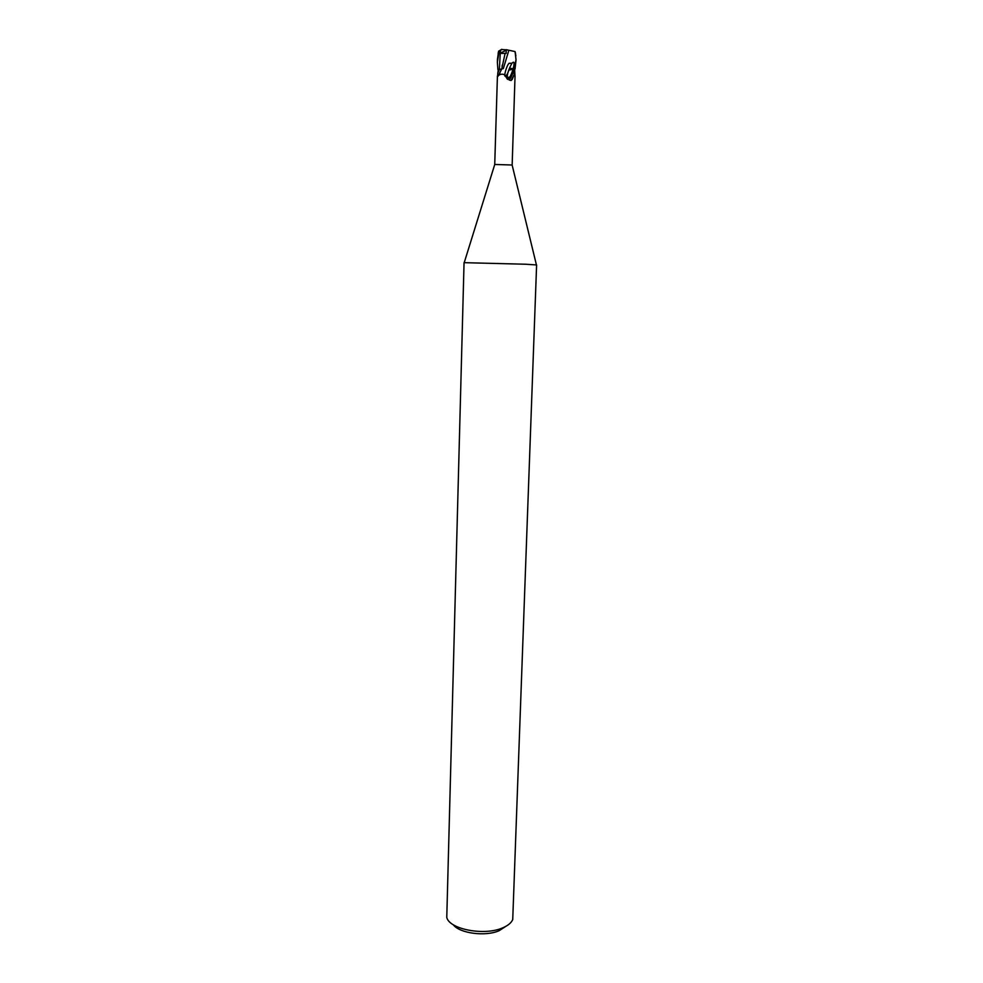 <?xml version="1.0" encoding="UTF-8"?>
<svg xmlns="http://www.w3.org/2000/svg" width="983" height="983" viewBox="0 0 983 983"><rect width="100%" height="100%" fill="white"/><g stroke="black" fill="none" stroke-linecap="round" stroke-linejoin="round"><path stroke-width="1.47" d="M525.696 264.23L536.607 264.955L512.733 919.498C511.393 922.779 508.088 925.544 502.829 927.792C484.693 936.086 449.354 929.377 446.774 917.434L464.05 262.67L525.696 264.23M494.756 164.468L512.131 165.009M453.237 924.696C459.516 933.383 485.553 936.836 499.167 930.68L505.827 926.355M507.842 77.46L511.295 76.662M512.155 164.96L515.031 76.404L514.601 69.019L513.237 68.626L514.244 74.487L512.192 79.439L511.074 80.52L509.133 80.004C506.061 74.401 502.534 72.853 498.553 75.359L497.57 76.748L497.791 73.209L498.32 69.596L499.364 69.547L497.963 69.596L501.748 69.056L497.877 69.596L497.373 62.15L498.897 52.799L501.047 49.728L499.548 53.426L506.171 53.34L506.294 49.703L515.055 51.558L516.038 59.766L513.974 68.699L515.043 69.019L516.026 60.074M514.244 74.487L511.074 80.52M513.986 69.768C512.462 74.61 510.841 78.026 509.133 80.004M514.613 69.031L509.513 68.343L513.237 68.626C514.625 62.605 514.195 60.835 511.946 63.268C508.064 70.395 506.589 75.765 507.511 79.353C509.268 78.861 511.172 75.286 513.237 68.626M505.127 53.229L501.76 68.847L503.357 68.515L501.772 68.847L502.669 68.699L501.76 68.945L498.553 75.359M501.686 69.215L499.389 69.56L501.686 69.191M513.519 69.056L511.074 69.596L513.519 69.056M511.086 69.658L510.189 69.916L511.086 69.535M513.556 69.068L511.074 69.498L513.544 69.043M508.838 50.354L503.333 68.613M501.797 49.31L498.578 51.202L497.459 59.336M509.513 69.916L511.049 69.609M506.294 49.703L515.055 51.558M501.342 49.531L506.294 49.826M514.195 68.736L515.043 69.019M499.548 53.426L506.27 50.33M509.513 68.343C508.186 72.619 506.859 75.236 505.532 76.195C503.308 77.448 506.589 65.456 509.083 63.268L510.152 63.367M500.261 53.193L499.364 69.547L497.791 73.209M498.135 53.057L498.897 52.799M512.094 164.861L536.423 264.894M511.946 63.268L509.083 63.268M507.511 79.353L505.532 76.195M499.708 73.86L499.868 73.221M499.782 73.516L498.811 75.138M498.467 75.63L497.57 76.748M497.423 75.961L494.732 164.407M494.793 164.321L464.234 262.621M515.866 55.908L515.325 52.431M502.08 66.34L502.288 65.013M498.578 51.202L501.047 49.728M497.373 62.15L497.472 58.968"/></g></svg>
